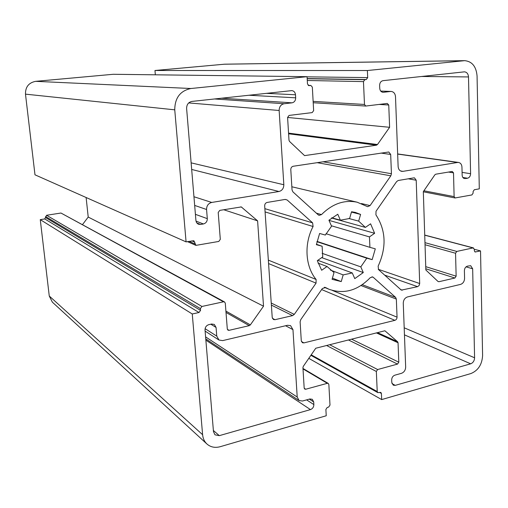 <?xml version="1.0" encoding="UTF-8"?>
<svg xmlns="http://www.w3.org/2000/svg" width="508" height="508" viewBox="0 0 508 508"><rect width="100%" height="100%" fill="white"/><g stroke="black" fill="none" stroke-linecap="round" stroke-linejoin="round"><path stroke-width="0.76" d="M210.814 324.199L216.065 327.444L214.319 324.441L211.582 324.021L208.82 324.65C206.318 325.482 205.054 327.26 205.022 329.965L213.474 431.635L214.992 434.816L219.31 435.654L213.379 430.486M404.451 334.855L470.662 363.811C473.107 362.82 474.415 360.807 474.586 357.778L404.19 327.8M466.058 266.846L472.662 268.789L474.586 357.778M421.557 76.479L468.503 76.937C468.23 73.819 466.871 72.123 464.439 71.838L383.026 80.664C380.867 81.166 379.736 82.753 379.622 85.427L379.743 88.335C380.003 90.716 381.102 92.037 383.045 92.304L382.607 92.253M468.503 76.937L470.599 173.698L462.083 172.39M266.306 93.345L295.497 94.774C295.18 92.291 293.941 90.907 291.789 90.614L191.96 101.416C188.43 102.197 186.646 104.559 186.614 108.502L195.929 220.593L196.386 222.263L197.402 223.577L198.514 224.244L200.584 224.441L196.856 223.006M380.752 91.116L391.16 91.44C393.725 91.796 395.173 93.542 395.497 96.672L398.126 166.535C398.367 169.215 399.561 170.821 401.701 171.348L402.914 171.355L400.558 170.955M390.582 91.465L383.489 92.285M40.265 219.646L44.736 218.942L46.577 215.271L60.96 213.03L223.514 301.803L201.93 306.464L200.393 308.597L200.546 310.369L199.009 312.503L192.259 313.982L40.265 219.646L49.263 296.018L52.362 302.158L206.959 444.024C210.63 447.192 215.049 448.081 220.218 446.697L326.238 415.76L325.882 409.467L327.222 407.48L328.657 407.067L329.997 405.086L328.854 384.512L328.251 383.426L302.978 368.452M223.514 301.803L224.517 301.936L60.96 213.03M82.537 224.542L88.214 217.062L86.119 197.504M288.595 133.788L376.491 145.18L304.565 155.619L289.528 141.44L288.989 140.227L287.591 117.437L289.065 115.424L312.204 112.598L313.646 110.617L312.337 87.122L310.871 85.465L308.959 85.642L307.48 83.979L307.067 76.676L113.195 74.289L35.662 81.337C28.753 82.683 25.356 86.957 25.483 94.145L34.982 174.809L186.074 241.878L193.865 240.729L195.929 245.37L218.783 241.446L220.307 239.338L218.211 212.484L219.748 210.382L241.281 206.934L257.607 220.866L263.525 306.203L250.355 324.891L225.901 311.08M155.353 74.809L154.965 70.498L367.379 70.529L367.69 77.603L366.306 79.527L364.852 79.68L363.468 81.604L364.484 104.464L313.131 101.371M448.52 172.066L453.511 172.847L454.114 196.609L455.06 197.968L471.9 194.939L473.119 193.135L473.088 191.554L474.307 189.751L479.298 188.849L477.063 75.978C476.237 66.529 472.116 61.424 464.693 60.655L224.676 64.186L154.965 70.498M397.656 154.083L457.562 162.465L402.914 171.355M457.562 162.465L458.572 162.452C460.629 162.922 461.759 164.478 461.956 167.132L462.147 175.146C462.293 177.076 463.105 178.225 464.591 178.594L463.817 178.327M464.693 60.655L367.379 70.529M379.152 104.432L388.747 104.997L387.261 103.442L365.792 106.045L364.484 104.464M388.747 104.997L389.617 127.298L377.476 144.532L288.557 133.128M376.491 145.18L377.476 144.532M307.067 76.676L190.9 88.513C180.238 90.792 174.86 97.898 174.752 109.83L186.074 241.878M226.009 312.445L249.269 325.653L250.355 324.891M249.269 325.653L229.057 330.333L227.355 329.305M224.517 301.936L225.292 303.2L227.298 328.981L227.99 330.181L229.057 330.333M192.259 313.982L202.609 434.708C202.978 438.537 204.432 441.642 206.959 444.024M303.003 368.891L327.33 383.318L328.251 383.426M327.33 383.318L305.746 389.23L304.209 388.258M376.415 332.911L398.05 342.76L397.618 341.763L384.886 330.772L315.747 348.24L303.289 366.376L302.927 367.64L304.178 388.023L304.762 389.103L305.746 389.23M398.05 342.76L398.812 362.185L351.587 339.185M348.463 339.973L397.542 364.09L398.812 362.185M397.542 364.09L377.628 369.538L329.679 344.716M326.606 345.497L376.339 371.469L377.628 369.538M376.339 371.469L377.228 391.554L377.819 392.627L380.829 392.398L381.413 393.465L381.679 399.586L470.884 373.558C478.161 370.554 482.067 364.541 482.6 355.511L480.53 250.914L475.151 251.981L474.345 250.723L474.307 249.187L473.037 247.917L456.781 251.428L424.967 242.659M425.037 244.742L455.555 253.251L456.781 251.428M455.555 253.251L456.14 276.181L425.742 266.649M425.812 268.783L454.92 278.009L456.14 276.181M454.92 278.009L438.925 281.718L437.902 281.381M453.511 172.847L452.177 171.45L435.769 174.2L434.848 174.835L423.323 191.618L425.85 270.008L438.004 281.47L438.925 281.718M462.871 177.47L467.531 178.225C469.443 177.654 470.465 176.143 470.599 173.698M467.531 178.225L465.417 178.587M309.321 399.11L313.703 401.936L312.287 399.288L309.816 398.97L302.476 401.028L299.091 400.571L297.212 397.04L205.594 336.88M313.703 401.936L313.861 404.59L306.603 399.872M205.867 340.125L310.458 409.6C312.649 408.73 313.785 407.06 313.861 404.59M310.458 409.6L219.31 435.654M216.065 327.444L216.764 336.125L205.092 328.689M285.566 325.749L292.964 329.635L290.557 325.615L287.553 325.279L222.688 340.608L218.973 340.03L216.764 336.125M292.964 329.635L297.212 397.04M370.592 223.806L374.625 233.305L369.456 236.906L369.926 247.352L375.298 248.831L372.174 259.639L366.795 258.197L360.807 266.878L363.29 272.555L354.775 278.619L352.26 272.942L343.173 274.898L341.243 281.584L332.086 279.311L334.023 272.586L327.057 266.49L321.659 270.256L317.29 260.687L322.726 256.927L322.129 246.228L316.382 244.685L319.608 233.47L325.342 235.052L331.565 226.193L328.924 220.231L337.782 214.236L340.385 220.193L349.599 218.491L351.542 211.753L355.333 212.407L360.597 214.427L358.667 221.132L365.398 227.4L370.592 223.806M317.125 162.668L390.836 175.812L370.084 205.594L367.64 206.692L357.2 202.216C344.329 199.587 332.429 203.714 321.5 214.598L319.119 215.36L318.256 214.878L292.919 191.878L292.036 189.922L290.792 169.615C290.836 167.792 291.643 166.675 293.211 166.256L388.785 151.994L390.684 154.457L391.433 173.73L323.018 161.785M390.836 175.812L391.433 173.73M361.004 285.547L396.342 299.091L397.046 317.157L332.353 290.43M321.647 289.56L394.913 320.326C396.265 319.83 396.977 318.776 397.046 317.157M394.913 320.326L303.93 342.9L301.441 341.554M325.056 287.344L325.52 287.534L322.364 288.519L300.73 319.672L300.12 321.799L301.282 340.773L302.425 342.729L303.93 342.9M325.52 287.534L329.101 289.293C343.999 294.456 357.708 290.589 370.237 277.685L372.637 276.93L373.247 277.298L395.611 297.383L362.293 284.69M396.342 299.091L395.611 297.383M384.594 275.107L417.595 286.658L401.333 290.132L378.524 269.596L378.136 266.154C386.696 247.396 385.959 230.308 375.933 214.878L376.022 211.252L396.64 181.572L398.228 180.486L413.874 177.87L414.484 177.87L416.211 180.232L419.697 283.534L378.25 269.284M417.595 286.658L419.119 285.534L419.697 283.534M271.38 305.098L292.544 315.627L274.987 319.697L272.415 318.345M285.121 199.434L287.128 199.968L285.229 199.415L267.138 202.444C265.538 202.895 264.719 204.032 264.674 205.854L272.218 317.475L273.45 319.513L274.987 319.697M287.128 199.968L312.617 222.853L264.865 208.661M265.087 211.912L313.087 226.511L312.617 222.853M313.087 226.511C303.873 243.878 305.289 266.516 316.109 279.47L268.345 260.128M268.573 263.569L316.059 283.134L316.109 279.47M316.059 283.134L294.278 314.395L271.24 303.028M292.544 315.627L294.278 314.395M472.662 268.789L470.694 265.703L467.417 266.141C465.538 266.802 464.528 268.313 464.395 270.681L464.579 278.333C464.401 281.476 463.055 283.502 460.546 284.404L407.511 296.932C404.832 297.885 403.415 299.987 403.263 303.232L405.663 367.011C405.517 370.167 404.12 372.269 401.472 373.323L394.849 375.177C392.843 375.971 391.789 377.558 391.681 379.94L391.789 382.492L393.287 385.191L395.262 385.362L392.005 383.642M470.662 363.811L395.262 385.362M188.709 102.927L279.146 110.484C279.241 106.737 280.886 104.489 284.086 103.746L214.547 98.965M279.146 110.484L283.832 184.747L191.129 162.852M191.675 169.45L278.962 191.51C282.118 190.64 283.743 188.385 283.832 184.747M278.962 191.51L211.728 202.444L193.948 196.742M194.666 205.423L206.566 209.493C206.61 205.721 208.331 203.371 211.728 202.444M206.566 209.493L207.302 218.65L195.409 214.325M196.005 221.126L203.429 223.952C205.981 223.228 207.27 221.463 207.302 218.65M203.429 223.952L200.584 224.441M295.497 94.774L295.681 97.822L248.876 95.237M221.596 98.196L292.011 102.832C294.386 102.286 295.605 100.609 295.681 97.822M292.011 102.832L284.086 103.746M223.691 209.721L257.607 220.866M287.598 117.462L389.617 127.298M88.214 217.062L263.525 306.203M381.679 399.586L308.8 358.356M474.313 249.263L480.53 250.914M322.129 246.228L316.44 244.31M340.385 220.193L331.807 217.818M360.597 214.427L351.447 212.077M358.667 221.132L348.818 218.478M331.553 218.008L365.398 227.4M374.625 233.305L328.987 220.37M369.456 236.906L331.381 225.774M369.926 247.352L326.022 233.724M372.174 259.639L316.992 241.395M366.795 258.197L316.929 241.681M360.807 266.878L322.11 253.327M363.29 272.555L321.704 257.632M352.26 272.942L317.824 260.318M343.173 274.898L330.39 270.085M341.243 281.584L332.423 278.143M327.057 266.49L318.072 263.15M454.114 196.609L423.894 190.779M240.69 206.877L241.802 207.22M377.228 391.554L311.214 354.838M397.618 341.763L377.501 332.632M408.241 178.81L416.211 180.232M402.368 290.182L400.425 289.477M381 153.079L390.684 154.457M370.084 205.594L361.436 203.543M321.5 214.598L316.389 213.182M371.932 276.828L373.247 277.298M381.413 393.465L379.571 392.443M194.983 243.967L189.014 241.344M194.831 242.145L191.821 240.836M199.009 312.503L44.736 218.942M200.546 310.369L45.72 217.659M200.393 308.597L45.593 216.554M201.93 306.464L46.577 215.271M49.263 296.018L202.609 434.708M25.483 94.145L174.752 109.83M363.468 81.604L307.283 80.493M364.852 79.68L307.181 78.734M366.306 79.527L307.175 78.575M367.69 77.603L307.073 76.841M309.137 85.636L308.775 85.63M310.693 85.471L308.223 85.401M35.662 81.337L190.9 88.513M463.817 60.706L224.028 64.218M473.037 247.917L424.726 235.179M475.609 251.987L474.758 251.758M391.16 91.44L380.714 91.072M458.572 162.452L397.65 153.943M205.759 338.855L299.091 400.571M205.118 331.114L218.973 340.03M455.06 197.968L423.329 191.789M365.792 106.045L313.207 102.737M357.2 202.216L291.84 186.766M329.101 289.293L324.263 287.287M377.819 392.627L310.89 355.314M195.929 245.37L187.452 241.63M310.871 85.465L308.204 85.388M473.488 247.923L424.726 235.071"/></g></svg>
